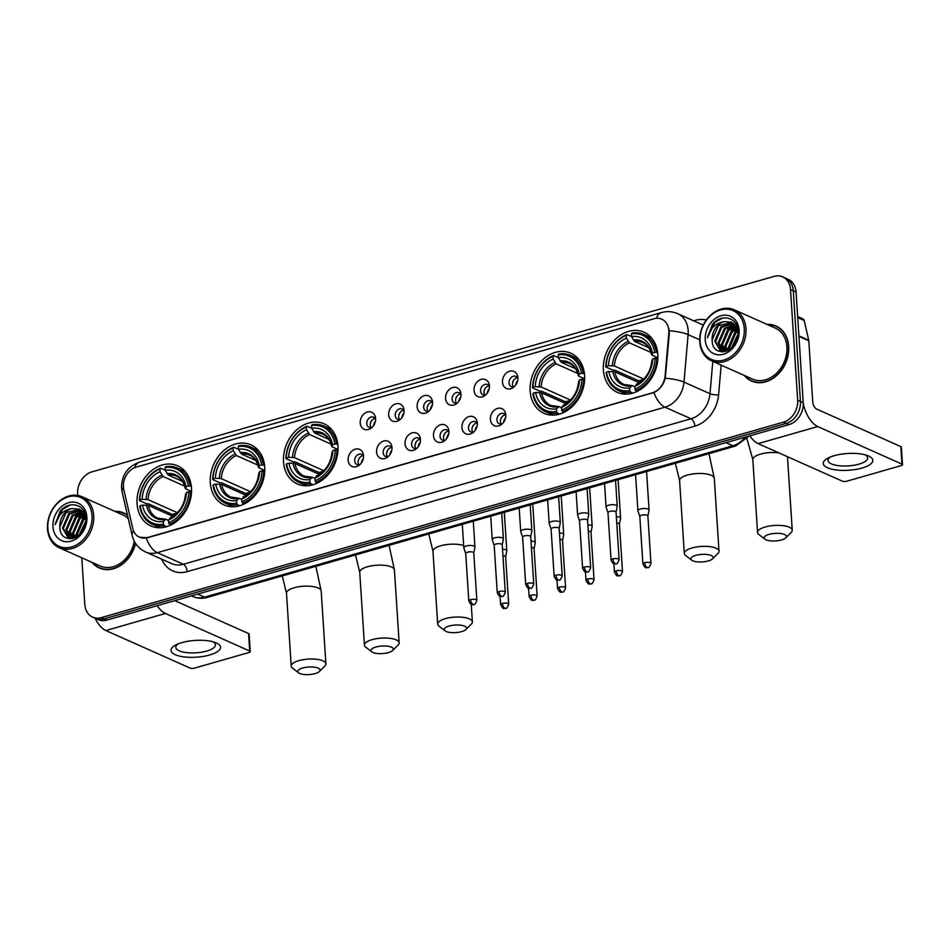 <?xml version="1.0" encoding="UTF-8"?>
<svg xmlns="http://www.w3.org/2000/svg" width="950" height="950" viewBox="0 0 950 950"><rect width="100%" height="100%" fill="white"/><g stroke="black" fill="none" stroke-linecap="round" stroke-linejoin="round"><path stroke-width="1.43" d="M603.393 370.061A32.906 26.03 -66 0 0 617.203 392.314A32.906 26.03 -66 0 0 645.228 385.807A32.906 26.03 -66 0 0 657.828 354.457A32.906 26.03 -66 0 0 644.005 332.203A32.906 26.03 -66 0 0 615.98 338.723A32.906 26.03 -66 0 0 603.393 370.061M210.283 482.707A32.906 26.03 -66 0 0 224.105 504.961A32.906 26.03 -66 0 0 252.13 498.453A32.906 26.03 -66 0 0 264.729 467.103A32.906 26.03 -66 0 0 250.907 444.861A32.906 26.03 -66 0 0 222.882 451.369A32.906 26.03 -66 0 0 210.283 482.707M283.516 461.724A32.906 26.03 -66 0 0 297.338 483.978A32.906 26.03 -66 0 0 325.363 477.47A32.906 26.03 -66 0 0 337.963 446.12A32.906 26.03 -66 0 0 324.14 423.866A32.906 26.03 -66 0 0 296.115 430.374A32.906 26.03 -66 0 0 283.516 461.724M530.148 391.044A32.906 26.03 -66 0 0 543.97 413.298A32.906 26.03 -66 0 0 571.995 406.79A32.906 26.03 -66 0 0 584.594 375.452A32.906 26.03 -66 0 0 570.772 353.198A32.906 26.03 -66 0 0 542.747 359.706A32.906 26.03 -66 0 0 530.148 391.044M137.049 503.702A32.906 26.03 -66 0 0 150.872 525.944A32.906 26.03 -66 0 0 178.885 519.436A32.906 26.03 -66 0 0 191.484 488.098A32.906 26.03 -66 0 0 177.662 465.844A32.906 26.03 -66 0 0 149.637 472.352A32.906 26.03 -66 0 0 137.049 503.702M363.529 455.715A9.31 7.362 114 0 1 358.661 465.619A9.31 7.362 114 0 1 348.128 460.133A9.31 7.362 114 0 1 354.896 449.291A9.31 7.362 114 0 1 363.446 454.896A9.31 7.362 114 0 1 363.529 455.715M363.553 456.499A5.593 4.418 -66 0 0 361.57 454.361A5.593 4.418 -66 0 0 356.82 455.478A5.593 4.418 -66 0 0 354.671 460.798A5.593 4.418 -66 0 0 357.022 464.574A5.593 4.418 -66 0 0 359.931 464.621M391.994 447.569A9.31 7.362 114 0 1 387.113 457.461A9.31 7.362 114 0 1 376.58 451.974A9.31 7.362 114 0 1 383.349 441.144A9.31 7.362 114 0 1 391.899 446.738A9.31 7.362 114 0 1 391.994 447.569M392.006 448.341A5.593 4.418 -66 0 0 390.022 446.215A5.593 4.418 -66 0 0 385.272 447.319A5.593 4.418 -66 0 0 383.135 452.639A5.593 4.418 -66 0 0 385.474 456.416A5.593 4.418 -66 0 0 388.384 456.463M420.446 439.411A9.31 7.362 114 0 1 415.566 449.303A9.31 7.362 114 0 1 405.032 443.828A9.31 7.362 114 0 1 411.801 432.986A9.31 7.362 114 0 1 420.351 438.579A9.31 7.362 114 0 1 420.446 439.411M420.458 440.194A5.593 4.418 -66 0 0 418.475 438.057A5.593 4.418 -66 0 0 413.725 439.161A5.593 4.418 -66 0 0 411.588 444.493A5.593 4.418 -66 0 0 413.927 448.269A5.593 4.418 -66 0 0 416.836 448.317M448.899 431.253A9.31 7.362 114 0 1 444.018 441.156A9.31 7.362 114 0 1 433.485 435.67A9.31 7.362 114 0 1 440.254 424.84A9.31 7.362 114 0 1 448.804 430.433A9.31 7.362 114 0 1 448.899 431.253M448.911 432.036A5.593 4.418 -66 0 0 446.928 429.911A5.593 4.418 -66 0 0 442.178 431.015A5.593 4.418 -66 0 0 440.04 436.335A5.593 4.418 -66 0 0 442.379 440.111A5.593 4.418 -66 0 0 445.289 440.159M477.351 423.106A9.31 7.362 114 0 1 472.483 432.998A9.31 7.362 114 0 1 461.938 427.512A9.31 7.362 114 0 1 468.706 416.682A9.31 7.362 114 0 1 477.256 422.275A9.31 7.362 114 0 1 477.351 423.106M477.363 423.89A5.593 4.418 -66 0 0 475.392 421.753A5.593 4.418 -66 0 0 470.63 422.857A5.593 4.418 -66 0 0 468.492 428.177A5.593 4.418 -66 0 0 470.832 431.965A5.593 4.418 -66 0 0 473.741 432.012M505.804 414.948A9.31 7.362 114 0 1 500.935 424.852A9.31 7.362 114 0 1 490.39 419.366A9.31 7.362 114 0 1 497.159 408.524A9.31 7.362 114 0 1 505.709 414.129A9.31 7.362 114 0 1 505.804 414.948M505.816 415.732A5.593 4.418 -66 0 0 503.844 413.594A5.593 4.418 -66 0 0 499.082 414.699A5.593 4.418 -66 0 0 496.945 420.031A5.593 4.418 -66 0 0 499.284 423.807A5.593 4.418 -66 0 0 502.194 423.854M375.618 418.522A9.31 7.362 114 0 1 370.749 428.426A9.31 7.362 114 0 1 360.216 422.94A9.31 7.362 114 0 1 366.985 412.11A9.31 7.362 114 0 1 375.535 417.703A9.31 7.362 114 0 1 375.618 418.522M375.642 419.306A5.593 4.418 -66 0 0 373.659 417.181A5.593 4.418 -66 0 0 368.897 418.285A5.593 4.418 -66 0 0 366.759 423.605A5.593 4.418 -66 0 0 369.111 427.381A5.593 4.418 -66 0 0 372.02 427.429M404.071 410.376A9.31 7.362 114 0 1 399.202 420.268A9.31 7.362 114 0 1 388.669 414.794A9.31 7.362 114 0 1 395.438 403.952A9.31 7.362 114 0 1 403.988 409.545A9.31 7.362 114 0 1 404.071 410.376M404.094 411.16A5.593 4.418 -66 0 0 402.111 409.022A5.593 4.418 -66 0 0 397.349 410.127A5.593 4.418 -66 0 0 395.212 415.447A5.593 4.418 -66 0 0 397.563 419.235A5.593 4.418 -66 0 0 400.473 419.282M432.523 402.218A9.31 7.362 114 0 1 427.654 412.122A9.31 7.362 114 0 1 417.121 406.636A9.31 7.362 114 0 1 423.89 395.794A9.31 7.362 114 0 1 432.44 401.399A9.31 7.362 114 0 1 432.523 402.218M432.547 403.002A5.593 4.418 -66 0 0 430.564 400.864A5.593 4.418 -66 0 0 425.802 401.969A5.593 4.418 -66 0 0 423.664 407.301A5.593 4.418 -66 0 0 426.016 411.077A5.593 4.418 -66 0 0 428.925 411.124M460.976 394.06A9.31 7.362 114 0 1 456.107 403.964A9.31 7.362 114 0 1 445.574 398.478A9.31 7.362 114 0 1 452.343 387.647A9.31 7.362 114 0 1 460.892 393.241A9.31 7.362 114 0 1 460.976 394.06M460.999 394.844A5.593 4.418 -66 0 0 459.016 392.718A5.593 4.418 -66 0 0 454.254 393.822A5.593 4.418 -66 0 0 452.117 399.142A5.593 4.418 -66 0 0 454.468 402.919A5.593 4.418 -66 0 0 457.378 402.966M489.428 385.914A9.31 7.362 114 0 1 484.559 395.806A9.31 7.362 114 0 1 474.026 390.331A9.31 7.362 114 0 1 480.795 379.489A9.31 7.362 114 0 1 489.345 385.082A9.31 7.362 114 0 1 489.428 385.914M489.452 386.697A5.593 4.418 -66 0 0 487.469 384.56A5.593 4.418 -66 0 0 482.707 385.664A5.593 4.418 -66 0 0 480.569 390.996A5.593 4.418 -66 0 0 482.921 394.772A5.593 4.418 -66 0 0 485.83 394.82M517.881 377.756A9.31 7.362 114 0 1 513.012 387.659A9.31 7.362 114 0 1 502.479 382.173A9.31 7.362 114 0 1 509.247 371.331A9.31 7.362 114 0 1 517.798 376.936A9.31 7.362 114 0 1 517.881 377.756M517.904 378.539A5.593 4.418 -66 0 0 515.921 376.414A5.593 4.418 -66 0 0 511.171 377.518A5.593 4.418 -66 0 0 509.022 382.838A5.593 4.418 -66 0 0 511.373 386.614A5.593 4.418 -66 0 0 514.283 386.662M358.981 464.847A5.593 4.418 114 0 1 358.138 462.341A5.593 4.418 114 0 1 363.09 455.632M387.434 456.701A5.593 4.418 114 0 1 386.603 454.183A5.593 4.418 114 0 1 391.543 447.486M415.886 448.543A5.593 4.418 114 0 1 415.055 446.037A5.593 4.418 114 0 1 419.995 439.327M444.339 440.396A5.593 4.418 114 0 1 443.508 437.879A5.593 4.418 114 0 1 448.447 431.169M472.791 432.238A5.593 4.418 114 0 1 471.96 429.733A5.593 4.418 114 0 1 476.9 423.023M501.244 424.08A5.593 4.418 114 0 1 500.412 421.574A5.593 4.418 114 0 1 505.353 414.865M371.058 427.666A5.593 4.418 114 0 1 370.227 425.149A5.593 4.418 114 0 1 375.167 418.439M399.511 419.508A5.593 4.418 114 0 1 398.679 417.003A5.593 4.418 114 0 1 403.631 410.293M427.963 411.35A5.593 4.418 114 0 1 427.132 408.844A5.593 4.418 114 0 1 432.084 402.135M456.428 403.204A5.593 4.418 114 0 1 455.584 400.686A5.593 4.418 114 0 1 460.536 393.989M484.88 395.046A5.593 4.418 114 0 1 484.037 392.54A5.593 4.418 114 0 1 488.989 385.831M513.332 386.899A5.593 4.418 114 0 1 512.489 384.382A5.593 4.418 114 0 1 517.441 377.673M123.785 489.499A16.767 13.264 114 0 1 123.405 486.827A16.767 13.264 114 0 1 136.254 467.115L653.944 318.761A16.767 13.264 114 0 1 661.794 319.188A16.767 13.264 114 0 1 668.8 333.319L665.095 375.939A16.767 13.264 114 0 1 652.282 392.861L147.262 537.581A16.767 13.264 114 0 1 139.412 537.154A16.767 13.264 114 0 1 132.762 528.485L123.785 489.499M92.031 562.364A30.115 23.821 -66 0 0 99.263 567.969A30.115 23.821 -66 0 0 135.565 543.436M99.026 567.518A30.115 23.821 -66 0 0 100.676 568.528M744.301 375.452A30.115 23.821 -66 0 0 751.533 381.057A30.115 23.821 -66 0 0 777.171 375.108A30.115 23.821 -66 0 0 788.702 346.418A30.115 23.821 -66 0 0 776.055 326.052A30.115 23.821 -66 0 0 767.054 324.425M751.296 380.606A30.115 23.821 -66 0 0 752.946 381.615M81.783 557.793L84.811 604.533A18.62 14.737 -66 0 0 92.637 617.132L98.183 619.602A18.62 14.737 -66 0 0 106.899 620.089L788.939 424.638A18.62 14.737 -66 0 0 803.225 402.729L796.064 291.959L793.286 290.724A18.62 14.737 -66 0 0 785.46 278.136A18.62 14.737 -66 0 1 793.286 290.724L800.446 401.494L793.286 290.724L790.507 289.489A18.62 14.737 -66 0 0 782.693 276.889A18.62 14.737 -66 0 0 773.977 276.414L91.924 471.865A18.62 14.737 -66 0 0 77.651 493.774L77.758 495.425M788.939 424.638L786.172 423.403A18.62 14.737 -66 0 0 800.446 401.494A18.62 14.737 -66 0 1 786.172 423.403L104.12 618.842L786.172 423.403L783.394 422.156A18.62 14.737 -66 0 0 797.679 400.259L790.507 289.489M95.404 618.367A18.62 14.737 -66 0 0 104.12 618.842A18.62 14.737 -66 0 1 95.404 618.367M668.812 328.356L669.299 333.545L665.261 378.242C663.337 385.035 659.561 389.809 653.921 392.552L147.606 537.736L139.602 537.237M127.466 515.126A30.115 23.821 -66 0 0 123.785 512.964A30.115 23.821 -66 0 0 114.784 511.338M92.637 617.132A18.62 14.737 -66 0 0 101.341 617.607L783.394 422.156M777.409 326.729A30.115 23.821 -66 0 0 775.556 326.183M125.151 513.641A30.115 23.821 -66 0 0 123.298 513.095M796.064 291.959A18.62 14.737 -66 0 0 788.239 279.371L782.693 276.889M209.653 654.989A24.831 8.408 -3.7 0 1 177.769 655.619A24.831 8.408 -3.7 0 1 176.059 644.836A24.831 8.408 -3.7 0 1 181.913 642.627A24.831 8.408 -3.7 0 1 214.831 642.331A24.831 8.408 -3.7 0 1 209.653 654.989M178.232 643.874A19.867 6.721 176.3 0 0 175.786 647.401A19.867 6.721 176.3 0 0 186.497 652.614A19.867 6.721 176.3 0 0 206.708 651.059A19.867 6.721 176.3 0 0 215.436 644.836A19.867 6.721 176.3 0 0 212.562 641.654M95.059 618.212A24.831 12.647 74 0 0 105.866 630.539L190.131 668.099A3.099 1.045 176.3 0 0 194.429 668.147L248.876 652.543A3.099 1.045 176.3 0 0 250.242 651.569A3.099 1.045 176.3 0 0 249.708 651.035L248.579 633.543L174.764 600.638M157.201 605.673A24.831 12.647 74 0 0 165.442 613.462L249.708 651.035M248.579 633.543A3.099 1.045 -3.7 0 1 249.102 634.078L250.242 651.569M92.008 515.589A26.695 21.126 -66 0 0 68.293 496.85A26.695 21.126 -66 0 0 47.833 528.247A26.695 21.126 -66 0 0 71.535 546.986A26.695 21.126 -66 0 0 92.008 515.589M93.718 515.601A27.942 22.099 -66 0 0 81.985 496.707A27.942 22.099 -66 0 0 58.199 502.229A27.942 22.099 -66 0 0 47.5 528.853A27.942 22.099 -66 0 0 59.233 547.746A27.942 22.099 -66 0 0 83.03 542.212A27.942 22.099 -66 0 0 93.718 515.601M128.274 518.664A27.942 22.099 -66 0 0 122.906 514.947L81.985 496.707M126.801 514.651A29.794 23.584 -66 0 0 126.433 514.484L123.666 513.249A29.794 23.584 -66 0 0 115.413 511.611M127.573 515.601A29.794 23.584 -66 0 0 123.666 513.249M76.677 536.94L76.344 534.185L82.519 519.982L85.987 517.524M77.389 536.489L77.211 534.565L83.386 520.362L86.058 518.356M74.124 538.116L72.877 532.641L79.052 518.439L85.084 514.924M74.729 537.89L73.744 533.021L79.919 518.819L85.346 515.506M71.951 538.662L69.409 531.097L75.584 516.883L83.909 512.905M72.461 538.567L70.276 531.477L76.451 517.275L84.218 513.368M70.193 538.793L65.942 529.542L72.117 515.339L82.543 511.302M70.573 538.781L66.809 529.934L72.984 515.731L82.899 511.67M70.027 538.781L68.448 538.258L62.474 527.998L68.649 513.796L81.011 510.055M69.611 538.769L68.448 538.258M68.887 538.436L63.341 528.39L69.516 514.188L81.415 510.34M79.812 534.529L85.999 521.514M80.809 533.496L85.809 522.951M59.874 526.834C59.648 547.224 88.291 538.282 86.07 518.522C85.856 504.248 68.994 499.902 60.087 511.373L55.171 524.638C57.618 515.529 63.151 510.174 71.772 508.582A15.521 12.279 -66 0 0 59.874 526.834L66.049 512.632L79.776 509.331M71.772 508.582L79.349 509.129L85.963 517.358M52.974 526.775A20.484 16.209 -66 0 0 71.167 541.156A20.484 16.209 -66 0 0 86.866 517.061A20.484 16.209 -66 0 0 68.673 502.681A20.484 16.209 -66 0 0 52.974 526.775M92.661 562.649A29.794 23.584 -66 0 0 99.394 567.684L102.173 568.919A29.794 23.584 -66 0 0 102.529 569.086M99.394 567.684A29.794 23.584 -66 0 0 135.375 543.139M59.233 547.746L100.154 565.986A27.942 22.099 -66 0 0 134.235 541.179M55.171 524.638L62.534 509.438L70.098 505.056M69.991 538.234L69.006 532.95L76.404 515.612L82.662 511.67M73.043 538.436L72.473 534.494L79.871 517.168L84.55 513.903M76.036 537.296L83.339 518.712L85.797 516.753M79.503 534.826L86.046 521.004M69.397 537.558L68.578 532.76L75.976 515.423L81.641 511.718M72.687 538.519L72.046 534.304L79.444 516.966L84.36 513.594M75.644 537.486L75.513 535.847L82.911 518.51L85.666 516.349M79.016 535.254L86.082 520.339M315.174 673.586A11.174 3.776 176.3 0 0 319.426 671.484A11.174 3.776 176.3 0 0 315.78 667.422A11.174 3.776 176.3 0 0 302.694 668.016A11.174 3.776 176.3 0 0 298.609 672.837A11.174 3.776 176.3 0 0 315.174 673.586M298.609 672.837L292.505 668.135A17.385 5.878 -3.7 0 1 291.211 666.092A17.385 5.878 -3.7 0 1 298.846 660.642A17.385 5.878 -3.7 0 1 316.528 659.276A17.385 5.878 -3.7 0 1 325.897 663.848A17.385 5.878 -3.7 0 1 324.876 666.033L319.426 671.484M166.523 526.716L164.255 525.706L163.483 524.234A29.557 23.382 -66 0 1 140.137 505.78L142.524 505.091A26.695 21.126 -66 0 0 163.305 521.526L165.882 519.258L168.471 520.41M172.876 516.349L148.426 505.459L142.524 505.091M172.413 516.147A29.486 23.334 114 0 1 172.413 514.461L148.485 503.797L146.846 503.856L139.424 500.555L139.769 499.949A29.557 23.382 -66 0 1 159.909 469.039L160.526 468.172A30.792 24.367 -66 0 0 139.424 500.555M185.191 471.509A30.792 24.367 -66 0 0 184.917 471.39L177.496 468.077A30.792 24.367 -66 0 0 165.668 466.699L165.051 467.566A29.557 23.382 -66 0 1 188.385 486.02L190.119 486.032A30.792 24.367 -66 0 0 177.496 468.077M140.137 505.78L139.804 506.386A30.792 24.367 -66 0 0 152.416 524.329L159.838 527.642A30.792 24.367 -66 0 0 160.111 527.761M190.119 486.032L191.354 486.578M191.508 492.314L188.765 491.839A29.557 23.382 -66 0 1 168.613 522.761L169.385 524.234A30.792 24.367 -66 0 0 190.487 491.863M169.385 524.234L170.988 524.958M152.416 524.329A30.792 24.367 -66 0 0 164.255 525.706M188.385 486.02L186.01 486.697A26.695 21.126 -66 0 0 165.229 470.262L165.051 467.566M168.613 522.761L168.447 520.054A26.695 21.126 -66 0 0 186.39 492.527L188.765 491.839M163.305 521.526L163.483 524.234M160.526 468.172L165.229 470.262L168.245 475.036L182.424 481.353M191.544 491.435L185.701 488.834L186.01 486.697M171.012 517.786L168.447 520.054M186.39 492.527L186.081 494.665L185.618 493.905A23.881 18.893 -66 0 1 169.848 518.094M185.701 488.834L185.238 488.074A23.881 18.893 -66 0 0 166.963 473.622M146.442 505.127A23.881 18.893 -66 0 0 164.706 519.567L165.882 519.258M159.909 469.039L160.087 471.734A26.695 21.126 -66 0 0 142.144 499.272L139.769 499.949M184.632 486.103L163.115 476.508L160.087 471.734M142.144 499.272L148.046 499.629L177.389 512.703M176.914 513.178L172.413 514.461M388.407 652.602A11.174 3.776 176.3 0 0 392.659 650.501A11.174 3.776 176.3 0 0 389.025 646.428A11.174 3.776 176.3 0 0 375.927 647.033A11.174 3.776 176.3 0 0 371.854 651.842A11.174 3.776 176.3 0 0 388.407 652.602M371.854 651.842L365.738 647.14A17.385 5.878 -3.7 0 1 364.444 645.109A17.385 5.878 -3.7 0 1 372.079 639.659A17.385 5.878 -3.7 0 1 389.761 638.293A17.385 5.878 -3.7 0 1 399.142 642.865A17.385 5.878 -3.7 0 1 398.109 645.05L392.659 650.501M239.756 505.733L237.488 504.723L236.716 503.239A29.557 23.382 -66 0 1 213.382 484.785L215.757 484.108A26.695 21.126 -66 0 0 236.55 500.543L239.115 498.263L241.704 499.415M246.109 495.366L221.659 484.464L215.757 484.108M245.646 495.164A29.486 23.334 114 0 1 245.646 493.478L221.718 482.814L220.079 482.873L212.669 479.572L213.002 478.966A29.557 23.382 -66 0 1 233.154 448.044L233.771 447.189A30.792 24.367 -66 0 0 212.669 479.572M258.424 450.526A30.792 24.367 -66 0 0 258.163 450.407L250.741 447.094A30.792 24.367 -66 0 0 238.901 445.716L238.284 446.571A29.557 23.382 -66 0 1 261.63 465.025L263.352 465.037A30.792 24.367 -66 0 0 250.741 447.094M213.382 484.785L213.037 485.391A30.792 24.367 -66 0 0 225.661 503.346L233.083 506.647A30.792 24.367 -66 0 0 233.344 506.766M263.352 465.037L264.587 465.595M264.741 471.319L261.998 470.856A29.557 23.382 -66 0 1 241.858 501.766L242.63 503.251A30.792 24.367 -66 0 0 263.732 470.867M242.63 503.251L244.233 503.963M225.661 503.346A30.792 24.367 -66 0 0 237.488 504.723M261.63 465.025L259.255 465.714A26.695 21.126 -66 0 0 238.462 449.279L238.284 446.571M241.858 501.766L241.68 499.071A26.695 21.126 -66 0 0 259.623 471.532L261.998 470.856M236.55 500.543L236.716 503.239M233.771 447.189L238.462 449.279L241.49 454.053L255.669 460.37M264.777 470.452L258.946 467.851L259.255 465.714M244.257 496.791L241.68 499.071M259.623 471.532L259.314 473.682L258.851 472.91A23.881 18.893 -66 0 1 243.081 497.111M258.946 467.851L258.471 467.079A23.881 18.893 -66 0 0 240.208 452.639M219.676 484.144A23.881 18.893 -66 0 0 237.951 498.584L239.115 498.263M233.154 448.044L233.32 450.751A26.695 21.126 -66 0 0 215.377 478.277L213.002 478.966M257.877 465.12L236.348 455.525L233.32 450.751M215.377 478.277L221.291 478.634L250.622 491.72M250.147 492.195L245.646 493.478M461.652 631.607A11.174 3.776 176.3 0 0 465.904 629.518A11.174 3.776 176.3 0 0 462.258 625.444A11.174 3.776 176.3 0 0 449.16 626.05A11.174 3.776 176.3 0 0 445.087 630.859A11.174 3.776 176.3 0 0 461.652 631.607M445.087 630.859L438.983 626.157A17.385 5.878 -3.7 0 1 437.689 624.114A17.385 5.878 -3.7 0 1 445.324 618.664A17.385 5.878 -3.7 0 1 463.006 617.31A17.385 5.878 -3.7 0 1 472.376 621.87A17.385 5.878 -3.7 0 1 471.354 624.067L465.904 629.518M312.989 484.749L310.733 483.74L309.961 482.256A29.557 23.382 -66 0 1 286.615 463.802L288.99 463.125A26.695 21.126 -66 0 0 309.783 479.56L312.36 477.28L314.937 478.432M319.343 474.383L294.904 463.481L288.99 463.125M318.879 474.169A29.486 23.334 114 0 1 318.891 472.494L294.963 461.819L293.324 461.89L285.902 458.577L286.247 457.971A29.557 23.382 -66 0 1 306.387 427.061L307.004 426.194A30.792 24.367 -66 0 0 285.902 458.577M331.669 429.543A30.792 24.367 -66 0 0 331.396 429.412L323.974 426.111A30.792 24.367 -66 0 0 312.146 424.721L311.529 425.588A29.557 23.382 -66 0 1 334.863 444.042L336.597 444.054A30.792 24.367 -66 0 0 323.974 426.111M286.615 463.802L286.283 464.407A30.792 24.367 -66 0 0 298.894 482.351L306.316 485.664A30.792 24.367 -66 0 0 306.589 485.782M336.597 444.054L337.832 444.612M337.986 450.336L335.243 449.872A29.557 23.382 -66 0 1 315.091 480.783L315.863 482.267A30.792 24.367 -66 0 0 336.965 449.884M315.863 482.267L317.466 482.98M298.894 482.351A30.792 24.367 -66 0 0 310.733 483.74M334.863 444.042L332.488 444.719A26.695 21.126 -66 0 0 311.695 428.284L311.529 425.588M315.091 480.783L314.925 478.088A26.695 21.126 -66 0 0 332.868 450.549L335.243 449.872M309.783 479.56L309.961 482.256M307.004 426.194L311.707 428.296L314.723 433.058L328.902 439.387M338.022 449.469L332.179 446.856L332.488 444.719M317.49 475.808L314.925 478.088M332.868 450.549L332.559 452.687L332.096 451.927A23.881 18.893 -66 0 1 316.326 476.116M332.179 446.856L331.716 446.096A23.881 18.893 -66 0 0 313.441 431.656M292.921 463.149A23.881 18.893 -66 0 0 311.184 477.589L312.36 477.28M306.387 427.061L306.565 429.756A26.695 21.126 -66 0 0 288.622 457.294L286.247 457.971M331.111 444.125L309.593 434.53L306.565 429.756M288.622 457.294L294.524 457.651L323.855 470.725M323.38 471.2L318.891 472.494M708.273 560.939A11.174 3.776 176.3 0 0 712.524 558.837A11.174 3.776 176.3 0 0 708.89 554.776A11.174 3.776 176.3 0 0 695.792 555.37A11.174 3.776 176.3 0 0 691.719 560.179A11.174 3.776 176.3 0 0 708.273 560.939M691.719 560.179L685.603 555.477A17.385 5.878 -3.7 0 1 684.309 553.446A17.385 5.878 -3.7 0 1 691.944 547.996A17.385 5.878 -3.7 0 1 709.626 546.63A17.385 5.878 -3.7 0 1 719.008 551.202A17.385 5.878 -3.7 0 1 717.974 553.387L712.524 558.837M559.621 414.069L557.353 413.06L556.581 411.576A29.557 23.382 -66 0 1 533.247 393.134L535.622 392.445A26.695 21.126 -66 0 0 556.415 408.88L558.98 406.6L561.569 407.764M565.974 403.702L541.524 392.801L535.622 392.445M565.511 403.501A29.486 23.334 114 0 1 565.511 401.814L541.583 391.151L539.944 391.21L532.534 387.909L532.867 387.303A29.557 23.382 -66 0 1 553.019 356.392L553.636 355.526A30.792 24.367 -66 0 0 532.534 387.909M578.289 358.863A30.792 24.367 -66 0 0 578.028 358.744L570.606 355.431A30.792 24.367 -66 0 0 558.766 354.053L558.149 354.92A29.557 23.382 -66 0 1 581.495 373.362L583.217 373.386A30.792 24.367 -66 0 0 570.606 355.431M533.247 393.134L532.903 393.739A30.792 24.367 -66 0 0 545.526 411.683L552.947 414.996A30.792 24.367 -66 0 0 553.209 415.114M583.217 373.386L584.452 373.932M584.606 379.668L581.875 379.192A29.557 23.382 -66 0 1 561.723 410.115L562.495 411.588A30.792 24.367 -66 0 0 583.597 379.204M562.495 411.588L564.098 412.312M545.526 411.683A30.792 24.367 -66 0 0 557.353 413.06M581.495 373.362L579.12 374.051A26.695 21.126 -66 0 0 558.327 357.616L558.149 354.92M561.723 410.115L561.545 407.407A26.695 21.126 -66 0 0 579.488 379.881L581.875 379.192M556.415 408.88L556.581 411.576M553.636 355.526L558.327 357.616L561.355 362.389L575.534 368.707M584.642 378.789L578.811 376.188L579.12 374.051M564.122 405.128L561.545 407.407M579.488 379.881L579.179 382.019L578.716 381.247A23.881 18.893 -66 0 1 562.946 405.448M578.811 376.188L578.336 375.416A23.881 18.893 -66 0 0 560.072 360.976M539.541 392.481A23.881 18.893 -66 0 0 557.816 406.921L558.98 406.6M553.019 356.392L553.185 359.088A26.695 21.126 -66 0 0 535.242 386.614L532.867 387.303M577.742 373.457L556.213 363.862L553.185 359.088M535.242 386.614L541.156 386.983L570.487 400.057M570.012 400.532L565.511 401.814M781.518 539.944A11.174 3.776 176.3 0 0 785.769 537.854A11.174 3.776 176.3 0 0 782.123 533.781A11.174 3.776 176.3 0 0 769.025 534.387A11.174 3.776 176.3 0 0 764.952 539.196A11.174 3.776 176.3 0 0 781.518 539.944M764.952 539.196L758.848 534.494A17.385 5.878 -3.7 0 1 757.554 532.463A17.385 5.878 -3.7 0 1 765.189 527.013A17.385 5.878 -3.7 0 1 782.871 525.647A17.385 5.878 -3.7 0 1 792.241 530.219A17.385 5.878 -3.7 0 1 791.219 532.404L785.769 537.854M632.854 393.086L630.598 392.077L629.826 390.593A29.557 23.382 -66 0 1 606.48 372.139L608.867 371.462A26.695 21.126 -66 0 0 629.648 387.897L632.225 385.617L634.802 386.769M639.207 382.719L614.769 371.818L608.867 371.462M638.744 382.517A29.486 23.334 114 0 1 638.756 380.831L614.828 370.168L613.189 370.227L605.768 366.914L606.112 366.308A29.557 23.382 -66 0 1 626.252 335.397L626.869 334.543A30.792 24.367 -66 0 0 605.768 366.914M651.534 337.879A30.792 24.367 -66 0 0 651.261 337.749L643.839 334.447A30.792 24.367 -66 0 0 632.011 333.07L631.394 333.925A29.557 23.382 -66 0 1 654.728 352.379L656.462 352.391A30.792 24.367 -66 0 0 643.839 334.447M606.48 372.139L606.148 372.744A30.792 24.367 -66 0 0 618.759 390.699L626.181 394.001A30.792 24.367 -66 0 0 626.454 394.119M656.462 352.391L657.697 352.949M657.851 358.673L655.108 358.209A29.557 23.382 -66 0 1 634.956 389.12L635.728 390.604A30.792 24.367 -66 0 0 656.83 358.221M635.728 390.604L637.331 391.317M618.759 390.699A30.792 24.367 -66 0 0 630.598 392.077M654.728 352.379L652.353 353.056A26.695 21.126 -66 0 0 631.56 336.633L631.394 333.925M634.956 389.12L634.79 386.424A26.695 21.126 -66 0 0 652.733 358.886L655.108 358.209M629.648 387.897L629.826 390.593M626.869 334.543L631.572 336.633L634.588 341.406L648.767 347.724M657.887 357.806L652.044 355.193L652.353 353.056M637.355 384.144L634.79 386.424M652.733 358.886L652.424 361.024L651.961 360.264A23.881 18.893 -66 0 1 636.191 384.465M652.044 355.193L651.581 354.433A23.881 18.893 -66 0 0 633.306 339.993M612.786 371.486A23.881 18.893 -66 0 0 631.049 385.938L632.225 385.617M626.252 335.397L626.43 338.093A26.695 21.126 -66 0 0 608.487 365.631L606.112 366.308M650.976 352.462L629.458 342.867L626.43 338.093M608.487 365.631L614.389 365.988L643.72 379.074M643.245 379.537L638.756 380.831M375.404 421.384A6.828 5.403 -66 0 0 373.409 425.873M505.626 556.795L506.789 550.976A5.593 1.888 176.3 0 0 506.801 550.81A5.593 1.888 176.3 0 0 505.839 549.848A5.593 1.888 176.3 0 0 502.526 549.254M505.614 556.866A4.037 1.366 176.3 0 0 505.626 556.736A4.037 1.366 176.3 0 0 504.937 556.035A4.037 1.366 176.3 0 0 502.93 555.631M371.723 420.529A9.31 7.362 -66 0 0 370.31 423.7M403.857 413.226A6.828 5.403 -66 0 0 401.862 417.715M534.078 548.649L535.242 542.83A5.593 1.888 176.3 0 0 535.254 542.652A5.593 1.888 176.3 0 0 534.292 541.69A5.593 1.888 176.3 0 0 530.979 541.096M534.066 548.708A4.037 1.366 176.3 0 0 534.078 548.577A4.037 1.366 176.3 0 0 533.389 547.889A4.037 1.366 176.3 0 0 531.383 547.473M400.176 412.371A9.31 7.362 -66 0 0 398.762 415.554M432.309 405.08A6.828 5.403 -66 0 0 430.314 409.569M562.531 540.491L563.694 534.672A5.593 1.888 176.3 0 0 563.706 534.506A5.593 1.888 176.3 0 0 562.744 533.532A5.593 1.888 176.3 0 0 559.431 532.938M562.519 540.55A4.037 1.366 176.3 0 0 562.531 540.431A4.037 1.366 176.3 0 0 561.842 539.731A4.037 1.366 176.3 0 0 559.847 539.327M428.628 404.213A9.31 7.362 -66 0 0 427.215 407.396M460.762 396.922A6.828 5.403 -66 0 0 458.767 401.411M590.983 532.332L592.147 526.514A5.593 1.888 176.3 0 0 592.159 526.347A5.593 1.888 176.3 0 0 591.197 525.386A5.593 1.888 176.3 0 0 587.884 524.792M590.971 532.404A4.037 1.366 176.3 0 0 590.983 532.273A4.037 1.366 176.3 0 0 590.294 531.584A4.037 1.366 176.3 0 0 588.299 531.169M457.081 396.067A9.31 7.362 -66 0 0 455.668 399.249M489.214 388.776A6.828 5.403 -66 0 0 487.219 393.253M619.436 524.186L620.599 518.367A5.593 1.888 176.3 0 0 620.611 518.189A5.593 1.888 176.3 0 0 619.649 517.227A5.593 1.888 176.3 0 0 616.336 516.634M619.424 524.246A4.037 1.366 176.3 0 0 619.436 524.127A4.037 1.366 176.3 0 0 618.747 523.426A4.037 1.366 176.3 0 0 616.752 523.011M485.533 387.909A9.31 7.362 -66 0 0 484.12 391.091M517.679 380.617A6.828 5.403 -66 0 0 515.672 385.106M647.888 516.028L649.052 510.209A5.593 1.888 176.3 0 0 649.064 510.043A5.593 1.888 176.3 0 0 648.102 509.081A5.593 1.888 176.3 0 0 640.359 509.01A5.593 1.888 176.3 0 0 637.913 510.756A5.593 1.888 176.3 0 0 637.937 510.934L639.837 516.551M647.876 516.087A4.037 1.366 176.3 0 0 647.888 515.969A4.037 1.366 176.3 0 0 647.199 515.268A4.037 1.366 176.3 0 0 641.606 515.221A4.037 1.366 176.3 0 0 639.837 516.491A4.037 1.366 176.3 0 0 639.861 516.61M513.986 379.762A9.31 7.362 -66 0 0 512.572 382.933M363.327 458.577A6.828 5.403 -66 0 0 361.321 463.066M473.789 553.019L474.941 547.2A5.593 1.888 176.3 0 0 474.952 547.034A5.593 1.888 176.3 0 0 474.003 546.06A5.593 1.888 176.3 0 0 466.26 546.001A5.593 1.888 176.3 0 0 463.802 547.746A5.593 1.888 176.3 0 0 463.838 547.924L465.738 553.541M473.777 553.078A4.037 1.366 176.3 0 0 473.777 552.959A4.037 1.366 176.3 0 0 473.088 552.259A4.037 1.366 176.3 0 0 467.507 552.211A4.037 1.366 176.3 0 0 465.726 553.482A4.037 1.366 176.3 0 0 465.749 553.601M359.634 457.71A9.31 7.362 -66 0 0 358.221 460.892M391.78 450.419A6.828 5.403 -66 0 0 389.773 454.907M502.241 544.872L503.393 539.042A5.593 1.888 176.3 0 0 503.405 538.876A5.593 1.888 176.3 0 0 502.455 537.914A5.593 1.888 176.3 0 0 494.713 537.842A5.593 1.888 176.3 0 0 492.254 539.6A5.593 1.888 176.3 0 0 492.29 539.766L494.19 545.383M502.229 544.932A4.037 1.366 176.3 0 0 502.229 544.801A4.037 1.366 176.3 0 0 501.541 544.112A4.037 1.366 176.3 0 0 495.959 544.065A4.037 1.366 176.3 0 0 494.178 545.324A4.037 1.366 176.3 0 0 494.202 545.454M388.087 449.564A9.31 7.362 -66 0 0 386.674 452.746M420.233 442.272A6.828 5.403 -66 0 0 418.226 446.749M530.694 536.714L531.846 530.896A5.593 1.888 176.3 0 0 531.857 530.717A5.593 1.888 176.3 0 0 530.908 529.756A5.593 1.888 176.3 0 0 523.165 529.696A5.593 1.888 176.3 0 0 520.707 531.442A5.593 1.888 176.3 0 0 520.742 531.608L522.643 537.237M530.682 536.774A4.037 1.366 176.3 0 0 530.694 536.655A4.037 1.366 176.3 0 0 530.005 535.954A4.037 1.366 176.3 0 0 524.412 535.907A4.037 1.366 176.3 0 0 522.631 537.178A4.037 1.366 176.3 0 0 522.654 537.296M416.539 441.406A9.31 7.362 -66 0 0 415.126 444.588M448.685 434.114A6.828 5.403 -66 0 0 446.678 438.603M559.146 528.556L560.298 522.737A5.593 1.888 176.3 0 0 560.31 522.571A5.593 1.888 176.3 0 0 559.36 521.609A5.593 1.888 176.3 0 0 551.617 521.538A5.593 1.888 176.3 0 0 549.159 523.296A5.593 1.888 176.3 0 0 549.195 523.462L551.095 529.079M559.134 528.628A4.037 1.366 176.3 0 0 559.146 528.497A4.037 1.366 176.3 0 0 558.457 527.808A4.037 1.366 176.3 0 0 552.864 527.761A4.037 1.366 176.3 0 0 551.083 529.019A4.037 1.366 176.3 0 0 551.107 529.138M444.992 433.259A9.31 7.362 -66 0 0 443.579 436.43M477.137 425.956A6.828 5.403 -66 0 0 475.131 430.445M587.599 520.41L588.751 514.591A5.593 1.888 176.3 0 0 588.763 514.413A5.593 1.888 176.3 0 0 587.812 513.451A5.593 1.888 176.3 0 0 580.07 513.38A5.593 1.888 176.3 0 0 577.612 515.138A5.593 1.888 176.3 0 0 577.648 515.304L579.548 520.933M587.587 520.469A4.037 1.366 176.3 0 0 587.599 520.351A4.037 1.366 176.3 0 0 586.91 519.65A4.037 1.366 176.3 0 0 581.317 519.602A4.037 1.366 176.3 0 0 579.536 520.861A4.037 1.366 176.3 0 0 579.559 520.992M473.444 425.101A9.31 7.362 -66 0 0 472.031 428.284M505.59 417.81A6.828 5.403 -66 0 0 503.583 422.299M616.051 512.252L617.203 506.433A5.593 1.888 176.3 0 0 617.215 506.267A5.593 1.888 176.3 0 0 616.265 505.293A5.593 1.888 176.3 0 0 608.523 505.234A5.593 1.888 176.3 0 0 606.064 506.979A5.593 1.888 176.3 0 0 606.1 507.157L608 512.774M616.039 512.311A4.037 1.366 176.3 0 0 616.051 512.192A4.037 1.366 176.3 0 0 615.363 511.492A4.037 1.366 176.3 0 0 609.769 511.444A4.037 1.366 176.3 0 0 607.988 512.715A4.037 1.366 176.3 0 0 608.012 512.834M501.909 416.943A9.31 7.362 -66 0 0 500.484 420.126M861.923 468.077A24.831 8.408 -3.7 0 1 830.027 468.706A24.831 8.408 -3.7 0 1 828.329 457.924A24.831 8.408 -3.7 0 1 834.183 455.715A24.831 8.408 -3.7 0 1 867.101 455.418A24.831 8.408 -3.7 0 1 861.923 468.077M830.49 456.962A19.867 6.721 176.3 0 0 828.044 460.489A19.867 6.721 176.3 0 0 838.755 465.702A19.867 6.721 176.3 0 0 858.966 464.146A19.867 6.721 176.3 0 0 867.694 457.924A19.867 6.721 176.3 0 0 864.821 454.741M749.883 435.824A24.831 12.647 74 0 0 758.136 443.626L842.389 481.187A3.099 1.045 176.3 0 0 846.699 481.234L901.134 465.631A3.099 1.045 176.3 0 0 902.5 464.657A3.099 1.045 176.3 0 0 901.966 464.122L900.837 446.631L816.584 409.058A6.211 3.159 -106 0 1 812.737 401.684L808.794 340.729L798.926 336.336M803.261 403.596A24.831 12.647 74 0 0 817.712 426.55L901.966 464.122M900.837 446.631A3.099 1.045 -3.7 0 1 901.372 447.165L902.5 464.657M797.644 316.528L802.94 318.891A3.099 2.458 114 0 1 804.175 320.494L808.723 340.231A3.099 2.458 114 0 1 808.794 340.729M744.266 328.676A26.695 21.126 -66 0 0 720.563 309.938A26.695 21.126 -66 0 0 700.091 341.335A26.695 21.126 -66 0 0 723.805 360.074A26.695 21.126 -66 0 0 744.266 328.676M745.988 328.688A27.942 22.099 -66 0 0 734.255 309.795A27.942 22.099 -66 0 0 710.457 315.317A27.942 22.099 -66 0 0 699.758 341.941A27.942 22.099 -66 0 0 711.502 360.834A27.942 22.099 -66 0 0 735.288 355.3A27.942 22.099 -66 0 0 745.988 328.688M711.502 360.834L752.412 379.074A27.942 22.099 -66 0 0 776.209 373.552A27.942 22.099 -66 0 0 786.897 346.928A27.942 22.099 -66 0 0 775.164 328.035L734.255 309.795M779.059 327.738A29.794 23.584 -66 0 0 778.703 327.572L775.924 326.337A29.794 23.584 -66 0 0 767.671 324.698M744.919 375.737A29.794 23.584 -66 0 0 751.652 380.772A29.794 23.584 -66 0 0 777.041 374.882A29.794 23.584 -66 0 0 788.441 346.489A29.794 23.584 -66 0 0 775.924 326.337M728.935 350.027L728.602 347.272L734.789 333.07L738.245 330.612M729.648 349.576L729.469 347.652L735.656 333.45L738.316 331.443M726.382 351.203L725.135 345.729L731.322 331.526L737.342 328.011M726.988 350.978L726.002 346.109L732.189 331.906L737.604 328.593M724.209 351.749L721.668 344.185L727.854 329.971L736.167 325.992M724.719 351.654L722.534 344.565L728.721 330.363L736.488 326.456M722.451 351.88L718.2 342.629L724.387 328.427L734.801 324.389M722.843 351.868L719.067 343.021L725.254 328.819L735.158 324.758M722.285 351.868L720.706 351.346L714.732 341.086L720.919 326.883L733.281 323.142M721.881 351.856L720.706 351.346M721.145 351.524L715.599 341.478L721.786 327.275L733.673 323.428M732.082 347.617L738.269 334.602M733.068 346.584L738.067 336.039M712.132 339.934C711.906 360.311 740.561 351.369 738.328 331.609C738.114 317.336 721.252 312.989 712.346 324.461L707.441 337.725C709.876 328.617 715.409 323.261 724.031 321.67A15.521 12.279 -66 0 0 712.132 339.934L718.319 325.719L732.046 322.418M724.031 321.67L731.619 322.216L738.233 330.446M705.232 339.863A20.484 16.209 -66 0 0 723.425 354.243A20.484 16.209 -66 0 0 739.124 330.149A20.484 16.209 -66 0 0 720.931 315.768A20.484 16.209 -66 0 0 705.232 339.863M751.652 380.772L754.431 382.007A29.794 23.584 -66 0 0 754.799 382.173M707.441 337.725L714.792 322.525L722.356 318.143M722.261 351.322L721.276 346.037L728.662 328.7L734.932 324.758M725.313 351.524L724.743 347.581L732.129 330.256L736.808 326.99M728.294 350.384L735.597 331.799L738.055 329.84M731.761 347.914L738.304 334.091M721.656 350.645L720.836 345.848L728.234 328.51L733.899 324.805M724.945 351.607L724.304 347.391L731.702 330.054L736.63 326.681M727.902 350.574L727.771 348.935L735.169 331.598L737.924 329.448M731.274 348.341L738.34 333.426M693.678 320.803L695.21 320.364A6.211 3.159 -106 0 1 695.21 321.48M695.21 320.364A31.041 24.558 114 0 1 706.325 320.008M656.343 318.309A21.731 11.068 -106 0 1 661.449 312.562L139.638 462.092C127.514 466.616 121.493 475.261 121.564 488.039L122.134 492.005A21.731 9.168 -13 0 1 123.452 487.492M661.449 312.562C666.983 311.03 672.41 311.398 677.73 313.69A24.831 19.653 114 0 1 688.168 330.481A24.831 19.653 114 0 1 688.109 334.626L683.988 382.114A24.831 19.653 114 0 1 665 407.182L157.32 552.663A21.731 11.068 -106 0 1 146.241 538.033M653.921 392.552A21.731 11.068 74 0 0 665 407.182L691.006 418.784A24.831 19.653 -66 0 0 709.994 393.716L712.797 361.416M665.261 378.242A21.731 5.32 5 0 1 683.988 382.114L709.994 393.716A6.211 1.52 -175 0 0 718.592 394.82A31.041 24.558 114 0 1 694.854 426.158L187.174 571.639A31.041 24.558 114 0 1 161.714 559.17M122.134 492.005L132.145 535.456A21.731 9.168 -13 0 1 133.523 530.86M187.174 571.639A6.211 3.159 -106 0 0 183.326 564.264L157.32 552.663A24.831 19.653 114 0 1 145.706 552.033L171.713 563.623A24.831 19.653 -66 0 0 183.326 564.264L691.006 418.784A6.211 3.159 -106 0 1 694.854 426.158M669.251 330.742A21.731 5.32 5 0 1 688.109 334.626L699.699 339.791M139.638 462.092A21.731 11.068 74 0 0 134.591 467.697M721.169 365.144L718.592 394.82M101.341 617.607L106.899 620.089M797.679 400.259L803.225 402.729M749.158 436.038L735.585 446.025L207.231 597.431C202.314 598.809 197.553 598.5 192.945 596.517A24.831 19.653 -66 0 0 204.559 597.158L197.659 594.071M207.231 597.431A12.421 6.329 -106 0 1 204.559 597.158L732.913 445.752L726.014 442.664M735.585 446.025A12.421 6.329 -106 0 1 732.913 445.752A24.831 19.653 -66 0 0 745.275 437.154M165.442 613.462L105.866 630.539M315.851 566.307L321.183 590.971A17.385 5.878 176.3 0 0 311.814 586.411A17.385 5.878 176.3 0 0 294.132 587.765A17.385 5.878 176.3 0 0 286.496 593.216L282.269 575.926M148.426 505.459A22.966 18.181 -66 0 0 157.712 518.118L165.336 519.163M185.179 488.348C183.813 482.208 180.892 478.147 176.415 476.164A22.966 18.181 -66 0 0 168.245 475.036M161.833 475.095A23.881 18.893 -66 0 0 146.062 499.296M163.115 476.508A22.966 18.181 -66 0 0 148.046 499.629M389.096 545.312L394.428 569.988A17.385 5.878 176.3 0 0 385.059 565.416A17.385 5.878 176.3 0 0 367.365 566.782A17.385 5.878 176.3 0 0 359.729 572.232L355.514 554.942M221.659 484.464A22.966 18.181 -66 0 0 230.945 497.135L238.569 498.168M258.424 467.353C257.046 461.213 254.125 457.152 249.66 455.181A22.966 18.181 -66 0 0 241.49 454.053M235.066 454.112A23.881 18.893 -66 0 0 219.296 478.313M236.348 455.525A22.966 18.181 -66 0 0 221.291 478.634M463.659 545.597A17.385 5.878 176.3 0 0 440.61 545.799A17.385 5.878 176.3 0 0 432.974 551.249L428.747 533.947M294.904 463.481A22.966 18.181 -66 0 0 304.19 476.152L311.814 477.185M331.657 446.369C330.291 440.23 327.37 436.169 322.893 434.186A22.966 18.181 -66 0 0 314.723 433.058M308.311 433.129A23.881 18.893 -66 0 0 292.541 457.318M309.593 434.53A22.966 18.181 -66 0 0 294.524 457.651M708.961 453.661L714.293 478.325A17.385 5.878 176.3 0 0 704.924 473.765A17.385 5.878 176.3 0 0 687.23 475.119A17.385 5.878 176.3 0 0 679.594 480.569L675.379 463.279M541.524 392.801A22.966 18.181 -66 0 0 550.81 405.472L558.434 406.517M578.289 375.701C576.911 369.562 573.99 365.501 569.525 363.517A22.966 18.181 -66 0 0 561.355 362.389M554.931 362.449A23.881 18.893 -66 0 0 539.161 386.65M556.213 363.862A22.966 18.181 -66 0 0 541.156 386.983M778.857 452.865A17.385 5.878 176.3 0 0 760.475 454.136A17.385 5.878 176.3 0 0 752.839 459.586L746.949 438.817M787.491 456.713L787.526 457.342A17.385 5.878 176.3 0 0 787.36 456.653M614.769 371.818A22.966 18.181 -66 0 0 624.055 384.489L631.679 385.522M651.522 354.706C650.156 348.567 647.235 344.506 642.758 342.534A22.966 18.181 -66 0 0 634.588 341.406M628.176 341.466A23.881 18.893 -66 0 0 612.406 365.655M629.458 342.867A22.966 18.181 -66 0 0 614.389 365.988M502.407 603.452A4.037 1.366 176.3 0 0 500.638 604.711C503.856 610.909 503.987 607.656 505.78 608.332A4.037 2.054 74 0 1 504.913 608.238A4.037 2.054 -106 0 1 502.407 603.452A4.037 1.366 176.3 0 1 506.516 603.131A4.037 1.366 176.3 0 1 508.689 604.188L505.626 556.736M530.86 595.294A4.037 1.366 176.3 0 0 529.091 596.564C532.309 602.763 532.439 599.509 534.232 600.174A4.037 2.054 74 0 1 533.366 600.091A4.037 2.054 -106 0 1 530.86 595.294A4.037 1.366 176.3 0 1 534.969 594.973A4.037 1.366 176.3 0 1 537.142 596.042L534.078 548.577M559.312 587.136A4.037 1.366 176.3 0 0 557.543 588.406C560.761 594.605 560.892 591.351 562.685 592.028A4.037 2.054 74 0 1 561.818 591.933A4.037 2.054 -106 0 1 559.312 587.136A4.037 1.366 176.3 0 1 563.421 586.827A4.037 1.366 176.3 0 1 565.594 587.884L562.531 540.431M587.765 578.989A4.037 1.366 176.3 0 0 585.996 580.248C589.214 586.459 589.344 583.193 591.138 583.87A4.037 2.054 74 0 1 590.271 583.787A4.037 2.054 -106 0 1 587.765 578.989A4.037 1.366 176.3 0 1 591.874 578.669A4.037 1.366 176.3 0 1 594.047 579.726L590.983 532.273M616.229 570.831A4.037 1.366 176.3 0 0 614.448 572.102C617.666 578.301 617.797 575.047 619.59 575.712A4.037 2.054 74 0 1 618.723 575.629A4.037 2.054 -106 0 1 616.229 570.831A4.037 1.366 176.3 0 1 620.326 570.523A4.037 1.366 176.3 0 1 622.499 571.579L619.436 524.127M644.682 562.685A4.037 1.366 176.3 0 0 642.901 563.944C646.119 570.143 646.249 566.889 648.043 567.566A4.037 2.054 74 0 1 647.176 567.471A4.037 2.054 -106 0 1 644.682 562.685A4.037 1.366 176.3 0 1 648.779 562.364A4.037 1.366 176.3 0 1 650.952 563.421L647.888 515.969M470.571 599.676A4.037 1.366 176.3 0 0 468.801 600.934C472.019 607.133 472.15 603.879 473.931 604.556A4.037 2.054 74 0 1 473.064 604.461A4.037 2.054 -106 0 1 470.571 599.676A4.037 1.366 176.3 0 1 474.679 599.355A4.037 1.366 176.3 0 1 476.853 600.412L473.777 552.959M499.023 591.518A4.037 1.366 176.3 0 0 497.254 592.776C500.472 598.987 500.603 595.733 502.384 596.398A4.037 2.054 74 0 1 501.517 596.315A4.037 2.054 -106 0 1 499.023 591.518A4.037 1.366 176.3 0 1 503.132 591.197A4.037 1.366 176.3 0 1 505.305 592.266L502.229 544.801M527.476 583.359A4.037 1.366 176.3 0 0 525.706 584.63C528.924 590.829 529.055 587.575 530.836 588.252A4.037 2.054 74 0 1 529.969 588.157A4.037 2.054 -106 0 1 527.476 583.359A4.037 1.366 176.3 0 1 531.584 583.051A4.037 1.366 176.3 0 1 533.758 584.107L530.694 536.655M555.928 575.213A4.037 1.366 176.3 0 0 554.159 576.472C557.377 582.683 557.508 579.417 559.289 580.094A4.037 2.054 74 0 1 558.434 579.999A4.037 2.054 -106 0 1 555.928 575.213A4.037 1.366 176.3 0 1 560.037 574.893A4.037 1.366 176.3 0 1 562.21 575.949L559.146 528.497M584.381 567.055A4.037 1.366 176.3 0 0 582.611 568.326C585.829 574.524 585.96 571.271 587.753 571.936A4.037 2.054 74 0 1 586.886 571.852A4.037 2.054 -106 0 1 584.381 567.055A4.037 1.366 176.3 0 1 588.489 566.734A4.037 1.366 176.3 0 1 590.663 567.803L587.599 520.351M612.833 558.897A4.037 1.366 176.3 0 0 611.064 560.168C614.282 566.366 614.413 563.112 616.206 563.789A4.037 2.054 74 0 1 615.339 563.694A4.037 2.054 -106 0 1 612.833 558.897A4.037 1.366 176.3 0 1 616.942 558.588A4.037 1.366 176.3 0 1 619.115 559.645L616.051 512.192M817.712 426.55L758.136 443.626M798.903 335.849L808.723 340.231M804.175 320.494L797.715 317.609M132.145 535.456C134.033 543.067 138.546 548.589 145.706 552.033M677.73 313.69L703.261 325.078M192.945 596.517L191.449 595.852M321.183 590.971L325.897 663.848M185.559 494.095C184.324 505.269 179.217 513.154 170.252 517.75M286.496 593.216L291.211 666.092M394.428 569.988L399.142 642.865M258.792 473.1C257.557 484.286 252.451 492.171 243.485 496.767M359.729 572.232L364.444 645.109M471.247 604.39L472.376 621.87M332.037 452.117C330.802 463.291 325.696 471.176 316.73 475.772M432.974 551.249L437.689 624.114M714.293 478.325L719.008 551.202M578.657 381.437C577.422 392.623 572.327 400.508 563.35 405.104M679.594 480.569L684.309 553.446M787.526 457.342L792.241 530.219M651.902 360.454C650.667 371.628 645.561 379.525 636.595 384.121M752.839 459.586L757.554 532.463M504.308 512.299L506.801 550.81M500.638 604.711L500.104 596.386M508.689 604.188C507.371 607.513 506.397 608.903 505.78 608.332M532.76 504.141L535.254 542.652M529.091 596.564L528.556 588.228M537.142 596.042C535.824 599.367 534.85 600.744 534.232 600.174M561.212 495.995L563.706 534.506M557.543 588.406L557.009 580.07M565.594 587.884C564.276 591.209 563.303 592.586 562.685 592.028M589.665 487.837L592.159 526.347M585.996 580.248L585.461 571.924M594.047 579.726C592.729 583.051 591.755 584.44 591.138 583.87M618.117 479.691L620.611 518.189M614.448 572.102L613.914 563.766M622.499 571.579C621.181 574.904 620.207 576.282 619.59 575.712M646.57 471.532L649.064 510.043M635.574 474.679L637.913 510.756M642.901 563.944L639.837 516.491M650.952 563.421C649.634 566.746 648.66 568.124 648.043 567.566M473.278 521.194L474.952 547.034M462.294 524.341L463.802 547.746M468.801 600.934L465.726 553.482M476.853 600.412C475.534 603.737 474.561 605.114 473.931 604.556M501.731 513.036L503.405 538.876M490.746 516.183L492.254 539.6M497.254 592.776L494.178 545.324M505.305 592.266C503.987 595.591 503.013 596.968 502.384 596.398M530.183 504.878L531.857 530.717M519.199 508.036L520.707 531.442M525.706 584.63L522.631 537.178M533.758 584.107C532.439 587.433 531.466 588.81 530.836 588.252M558.648 496.731L560.31 522.571M547.651 499.878L549.159 523.296M554.159 576.472L551.083 529.019M562.21 575.949C560.892 579.274 559.918 580.664 559.289 580.094M587.1 488.573L588.763 514.413M576.104 491.732L577.612 515.138M582.611 568.326L579.536 520.861M590.663 567.803C589.344 571.128 588.371 572.506 587.753 571.936M615.553 480.427L617.215 506.267M604.556 483.574L606.064 506.979M611.064 560.168L607.988 512.715M619.115 559.645C617.797 562.97 616.823 564.347 616.206 563.789"/></g></svg>
